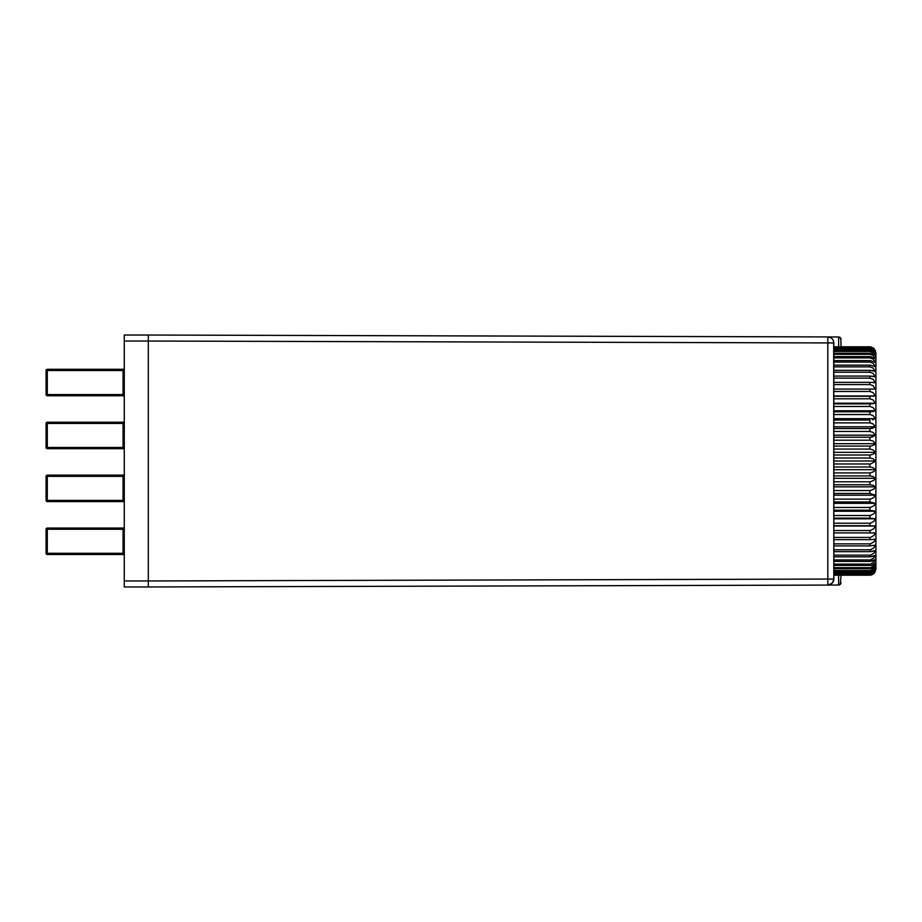 <?xml version="1.0" encoding="UTF-8"?>
<svg xmlns="http://www.w3.org/2000/svg" width="922" height="922" viewBox="0 0 922 922"><rect width="100%" height="100%" fill="white"/><g stroke="black" fill="none" stroke-linecap="round" stroke-linejoin="round"><path stroke-width="1.38" d="M870.552 346.822L873.906 348.309L875.9 352.769L875.9 569.231L875.9 461L870.552 463.939L875.9 461L875.9 352.769L875.9 569.231L874.287 573.323L871.555 574.982L833.811 575.213L869.884 575.213M869.884 463.973L869.884 466.993L873.03 467.65L875.393 469.678L873.906 471.545L870.552 472.894L873.906 471.545L875.393 469.678L833.811 469.678L875.393 469.678L873.03 467.65L869.884 466.993L869.884 463.973L833.811 463.973L869.884 463.973M869.884 472.928L869.884 475.925L873.03 476.513L875.393 478.311L873.906 480.316L870.552 481.768L873.906 480.316L875.393 478.311L833.811 478.311L875.393 478.311L873.03 476.513L869.884 475.925L869.884 472.928L833.811 472.928L869.884 472.928M869.884 481.803L869.884 484.765L873.03 485.272L875.393 486.828L873.906 488.971L870.552 490.516L873.906 488.971L875.393 486.828L833.811 486.828L875.393 486.828L873.03 485.272L869.884 484.765L869.884 481.803L833.811 481.803L869.884 481.803M875.393 495.195L833.811 495.195L875.393 495.195L869.884 493.466L833.811 493.466L869.884 493.466L869.884 490.55L869.884 493.466L875.393 495.195L873.906 497.454L870.552 499.079L873.906 497.454L875.393 495.195L874.287 497.039M875.393 503.343L833.811 503.343L875.393 503.343L869.884 501.96L833.811 501.96L869.884 501.96L869.884 499.125L869.884 501.96L875.393 503.343L873.906 505.705L870.552 507.411L873.906 505.705L875.393 503.343L874.287 505.279M869.884 507.457L869.884 510.2L875.393 511.226L873.906 513.681L870.552 515.456L873.906 513.681L875.393 511.226L833.811 511.226L875.393 511.226L869.884 510.2L869.884 507.457L833.811 507.457L869.884 507.457M869.884 515.502L869.884 518.141L875.393 518.809L873.906 521.333L870.552 523.166L873.906 521.333L875.393 518.809L833.811 518.809L875.393 518.809L869.884 518.141L869.884 515.502L833.811 515.502L869.884 515.502M869.884 523.212L869.884 525.724L875.393 526.036L873.906 528.617L870.552 530.496L873.906 528.617L875.393 526.036L833.811 526.036L875.393 526.036L869.884 525.724L869.884 523.212L833.811 523.212L869.884 523.212M869.884 530.542L869.884 532.916L875.393 532.858L873.906 535.486L870.552 537.388L873.906 535.486L875.393 532.858L869.884 532.916L869.884 530.542L833.811 530.542L869.884 530.542M869.884 537.434L869.884 539.658L875.393 539.232L873.906 541.894L870.552 543.819L873.906 541.894L875.393 539.232L869.884 539.658L869.884 537.434L833.811 537.434L869.884 537.434M869.884 543.865L869.884 545.916L875.393 545.133L873.906 547.806L870.552 549.731L873.906 547.806L875.393 545.133L869.884 545.916L869.884 543.865L833.811 543.865L869.884 543.865M869.884 551.644L833.811 551.644L869.884 551.644L869.884 549.777L869.884 551.644L875.393 550.515L873.906 553.177L870.552 555.102L873.906 553.177L875.393 550.515L871.555 551.575M869.884 556.83L833.811 556.83L869.884 556.83L869.884 555.148L869.884 556.83L875.393 555.332L873.906 557.983L870.552 559.885L873.906 557.983L875.393 555.332M869.884 561.406L833.811 561.406L869.884 561.406L869.884 559.931L869.884 561.406L875.393 559.585L873.906 562.19L870.552 564.068L873.906 562.19L875.393 559.585M869.884 565.382L833.811 565.382L869.884 565.382L869.884 564.114L869.884 565.382L871.555 565.232L875.393 563.215L873.906 565.762L870.552 567.606L873.906 565.762L875.393 563.215M869.884 568.701L833.811 568.701L869.884 568.701L869.884 567.652L869.884 568.701L871.555 568.54L875.393 566.223L873.906 568.701L870.552 570.499L873.906 568.701L875.393 566.223M869.884 571.363L833.811 571.363L869.884 571.363L869.884 570.534L869.884 571.363L873.03 570.683L875.393 568.586L873.906 570.972L870.552 572.7L873.906 570.972L875.393 568.586M869.884 573.334L833.811 573.334L869.884 573.334L873.03 572.585L875.393 570.28L873.906 572.574L870.552 574.233L873.906 572.574L875.393 570.28M869.884 574.625L833.811 574.625L869.884 574.625L873.03 573.807L875.393 571.294L873.906 573.472L870.552 575.051L873.906 573.472L875.393 571.294M124.274 586.968L124.274 335.032L124.274 341.036L148.327 341.036L148.327 580.964L827.829 579.062L827.829 342.938L148.327 341.036L827.829 342.938L827.818 336.922L838.628 336.956L148.327 335.032L827.818 336.922A6.016 6.016 0 0 1 833.811 342.938L833.811 579.062A6.016 6.016 0 0 1 827.818 585.078L148.327 586.968L827.818 585.078L827.829 579.062L148.327 580.964L148.327 586.968L148.327 580.964L124.274 580.964L124.274 586.968L148.327 586.968L124.274 586.968M833.811 475.925L869.884 475.925L833.811 475.925M833.811 466.993L869.884 466.993L833.811 466.993M875.393 350.706L873.03 347.836L869.884 346.914L833.811 346.914L869.884 346.787L873.03 347.836L875.393 350.706L873.906 348.793L870.552 347.41M875.393 351.72L873.03 348.712L869.884 347.732L833.811 347.732L869.884 347.375L873.03 348.712L875.393 351.72L873.906 349.968L870.552 348.689M875.393 353.414L873.03 350.268L869.884 349.254L833.811 349.254L869.884 349.254L869.884 348.666L873.03 350.268L875.393 353.414L873.906 351.824L870.552 350.671M875.393 355.777L873.03 352.515L869.884 351.466L833.811 351.466L869.884 351.466L869.884 350.637L869.884 351.466L873.03 352.515L875.393 355.777L873.906 354.348L870.552 353.322M875.393 358.785L873.03 355.431L869.884 354.348L833.811 354.348L869.884 354.348L869.884 353.299L869.884 354.348L873.03 355.431L875.393 358.785L870.552 356.641M875.393 362.415L873.03 358.992L869.884 357.886L833.811 357.886L869.884 357.886L869.884 356.618L869.884 357.886L873.03 358.992L875.393 362.415L870.552 360.606M875.393 366.668L873.03 363.187L869.884 362.069L833.811 362.069L869.884 362.069L869.884 360.594L869.884 362.069L873.03 363.187L875.393 366.668L870.552 365.193M875.393 371.485L873.03 367.993L869.884 366.852L833.811 366.852L869.884 366.852L869.884 365.17L869.884 366.852L873.03 367.993L875.393 371.485L870.552 370.367M875.393 376.868L873.03 373.364L869.884 372.223L833.811 372.223L869.884 372.223L869.884 370.356L869.884 372.223L873.03 373.364L875.393 376.868L870.552 376.095M875.393 382.768L873.03 379.276L869.884 378.135L833.811 378.135L869.884 378.135L869.884 376.084L869.884 378.135L873.03 379.276L875.393 382.768L870.552 382.353M875.393 389.142L873.03 385.684L869.884 384.566L833.811 384.566L869.884 384.566L869.884 382.342L869.884 384.566L873.03 385.684L875.393 389.142L870.552 389.084M875.393 395.964L833.811 395.964L875.393 395.964L873.03 392.565L869.884 391.458L833.811 391.458L869.884 391.458L869.884 389.084L869.884 391.458L873.03 392.565L875.393 395.964L870.552 396.276M872.408 403.755L875.393 403.191L873.03 399.871L869.884 398.788L833.811 398.788L869.884 398.788L869.884 396.276L869.884 398.788L873.03 399.871L875.393 403.191L870.552 403.859M869.884 403.859L869.884 406.498L873.03 407.547L875.393 410.774L873.906 411.362L870.552 411.788L875.393 410.774L833.811 410.774L875.393 410.774L873.03 407.547L869.884 406.498L869.884 403.859L833.811 403.859L869.884 403.859M869.884 411.8L869.884 414.543L873.03 415.557L875.393 418.657L872.408 419.833L875.393 418.657L833.811 418.657L875.393 418.657L873.03 415.557L869.884 414.543L869.884 411.8L833.811 411.8L869.884 411.8M869.884 420.04L869.884 422.875L873.03 423.843L875.393 426.805L872.408 428.269L870.552 428.523L875.393 426.805L833.811 426.805L875.393 426.805L873.03 423.843L869.884 422.875L869.884 420.04L833.811 420.04L869.884 420.04M869.884 428.534L869.884 431.45L873.03 432.36L875.393 435.172L872.408 436.913L870.552 437.212L875.393 435.172L833.811 435.172L875.393 435.172L873.03 432.36L869.884 431.45L869.884 428.534L833.811 428.534L869.884 428.534M869.884 437.235L869.884 440.197L873.03 441.05L875.393 443.689L873.906 445.061L870.552 446.052L873.906 445.061L875.393 443.689L833.811 443.689L875.393 443.689L873.03 441.05L869.884 440.197L869.884 437.235L833.811 437.235L869.884 437.235M869.884 446.075L869.884 449.072L873.03 449.867L875.393 452.322L873.906 453.866L870.552 454.972L873.906 453.866L875.393 452.322L833.811 452.322L875.393 452.322L873.03 449.867L869.884 449.072L869.884 446.075L833.811 446.075L869.884 446.075M869.884 455.007L869.884 458.027L873.03 458.753L875.393 461L833.811 461L875.393 461L873.03 458.753L869.884 458.027L869.884 455.007L833.811 455.007L869.884 455.007M833.811 484.765L869.884 484.765L833.811 484.765M869.884 490.55L833.811 490.55L869.884 490.55M869.884 499.125L833.811 499.125L869.884 499.125M833.811 510.2L869.884 510.2L833.811 510.2M833.811 518.141L869.884 518.141L833.811 518.141M833.811 525.724L869.884 525.724L833.811 525.724M833.811 532.916L869.884 532.916L833.811 532.916M833.811 539.658L869.884 539.658L833.811 539.658M833.811 545.916L869.884 545.916L833.811 545.916M869.884 549.777L833.811 549.777L869.884 549.777M869.884 555.148L833.811 555.148L869.884 555.148M869.884 559.931L833.811 559.931L869.884 559.931M869.884 564.114L833.811 564.114L869.884 564.114M869.884 567.652L833.811 567.652L869.884 567.652M869.884 570.534L833.811 570.534L869.884 570.534M869.884 572.746L833.811 572.746L869.884 572.746M869.884 574.268L833.811 574.268L869.884 574.268M869.884 575.086L833.811 575.086L869.884 575.086M869.884 346.787L833.811 346.787L869.884 346.787M869.884 347.375L833.811 347.375L869.884 347.375M869.884 348.666L833.811 348.666L869.884 348.666M869.884 350.637L833.811 350.637L869.884 350.637M869.884 353.299L833.811 353.299L869.884 353.299M869.884 356.618L833.811 356.618L869.884 356.618M869.884 360.594L833.811 360.594L869.884 360.594M869.884 365.17L833.811 365.17L869.884 365.17M869.884 370.356L833.811 370.356L869.884 370.356M869.884 376.084L833.811 376.084L869.884 376.084M869.884 382.342L833.811 382.342L869.884 382.342M869.884 389.084L833.811 389.084L869.884 389.084M869.884 396.276L833.811 396.276L869.884 396.276M833.811 406.498L869.884 406.498L833.811 406.498M833.811 414.543L869.884 414.543L833.811 414.543M833.811 422.875L869.884 422.875L833.811 422.875M833.811 431.45L869.884 431.45L833.811 431.45M833.811 440.197L869.884 440.197L833.811 440.197M833.811 449.072L869.884 449.072L833.811 449.072M833.811 458.027L869.884 458.027L833.811 458.027M841.025 346.787L840.841 338.443L841.025 339.365L840.322 337.659L838.628 336.956L840.841 338.443L841.025 346.787M841.025 575.213L840.322 584.341L840.841 583.557L838.628 585.044L827.818 585.078C831.46 584.709 833.453 582.704 833.811 579.062L833.695 341.774M828.982 337.037L827.818 336.922L827.829 342.938L833.811 342.938A6.016 6.016 0 0 0 827.818 336.922L828.993 337.049M827.818 336.922L831.183 337.971M832.059 338.697L832.808 339.619M833.35 340.644L833.811 342.938L833.35 340.644L833.811 342.938L827.829 342.938L827.829 579.062L833.811 579.062L827.829 579.062L827.818 585.078L832.059 583.303L833.753 579.846M148.327 335.032L148.327 580.964L124.274 580.964L124.274 341.036L148.327 341.036L148.327 335.032L124.274 335.032L148.327 335.032M832.843 582.324L833.811 579.062M831.206 584.018L832.059 583.303M841.025 582.635L840.322 584.341L838.628 585.044L839.539 584.859L838.628 585.044L838.617 575.213L838.617 585.044L827.818 585.078M838.617 346.787L838.617 336.956L838.617 346.787M839.539 337.141L840.322 337.659M875.393 403.191L833.811 403.191L875.393 403.191M872.408 396.23L873.906 396.149M872.408 389.096L873.906 389.107M872.408 382.411L873.906 382.526M872.408 376.211L873.906 376.418M872.408 370.529L873.906 370.84M874.287 567.387L873.03 568.09M874.287 564.241L873.03 564.852M874.287 560.449L871.555 561.291M874.287 556.035L871.555 556.727M47.299 553.304L47.299 554.502L123.064 554.502L123.064 553.304L47.299 553.304L47.299 529.251L123.064 529.251L123.064 553.304L47.299 553.304L47.299 529.251L123.064 529.251L123.064 528.041L47.299 528.041L47.299 529.251L47.299 528.041L46.1 529.251L47.299 529.251L46.1 529.251A1.199 1.199 0 0 1 47.299 528.041L123.064 528.041A1.199 1.199 0 0 0 124.274 526.842A1.199 1.199 0 0 1 123.064 528.041L123.064 529.251L124.274 529.251L123.064 529.251L123.064 553.304L124.274 553.304L123.064 553.304L123.064 554.502A1.199 1.199 0 0 1 124.274 555.701A1.199 1.199 0 0 0 123.064 554.502L47.299 554.502L47.299 553.304L46.1 553.304L46.1 529.251L46.1 553.304L47.299 553.304M47.299 500.381L47.299 501.591L123.064 501.591L123.064 500.381L47.299 500.381L47.299 476.328L123.064 476.328L123.064 500.381L47.299 500.381L47.299 476.328L123.064 476.328L123.064 475.13L47.299 475.13L47.299 476.328L47.299 475.13L46.1 476.328L47.299 476.328L46.1 476.328A1.199 1.199 0 0 1 47.299 475.13L123.064 475.13A1.199 1.199 0 0 0 124.274 473.931A1.199 1.199 0 0 1 123.064 475.13L123.064 476.328L124.274 476.328L123.064 476.328L123.064 500.381L124.274 500.381L123.064 500.381L123.064 501.591A1.199 1.199 0 0 1 124.274 502.79A1.199 1.199 0 0 0 123.064 501.591L47.299 501.591L47.299 500.381L46.1 500.381L46.1 476.328L46.1 500.381L47.299 500.381M47.299 447.47L47.299 448.668L123.064 448.668L123.064 447.47L47.299 447.47L47.299 423.417L123.064 423.417L123.064 447.47L47.299 447.47L47.299 423.417L123.064 423.417L123.064 422.218L47.299 422.218L47.299 423.417L47.299 422.218L46.1 423.417L47.299 423.417L46.1 423.417A1.199 1.199 0 0 1 47.299 422.218L123.064 422.218A1.199 1.199 0 0 0 124.274 421.008A1.199 1.199 0 0 1 123.064 422.218L123.064 423.417L124.274 423.417L123.064 423.417L123.064 447.47L124.274 447.47L123.064 447.47L123.064 448.668A1.199 1.199 0 0 1 124.274 449.878A1.199 1.199 0 0 0 123.064 448.668L47.299 448.668L47.299 447.47L46.1 447.47L46.1 423.417L46.1 447.47L47.299 447.47M47.299 394.558L47.299 395.757L123.064 395.757L123.064 394.558L47.299 394.558L47.299 370.506L123.064 370.506L123.064 394.558L47.299 394.558L47.299 370.506L123.064 370.506L123.064 369.296L47.299 369.296L47.299 370.506L47.299 369.296L46.1 370.506L47.299 370.506L46.1 370.506A1.199 1.199 0 0 1 47.299 369.296L123.064 369.296A1.199 1.199 0 0 0 124.274 368.097A1.199 1.199 0 0 1 123.064 369.296L123.064 370.506L124.274 370.506L123.064 370.506L123.064 394.558L124.274 394.558L123.064 394.558L123.064 395.757A1.199 1.199 0 0 1 124.274 396.956A1.199 1.199 0 0 0 123.064 395.757L47.299 395.757L47.299 394.558L46.1 394.558L46.1 370.506L46.1 394.558L47.299 394.558M46.1 553.304L47.299 554.502A1.199 1.199 0 0 1 46.1 553.304M46.1 500.381L47.299 501.591A1.199 1.199 0 0 1 46.1 500.381M46.1 447.47L47.299 448.668A1.199 1.199 0 0 1 46.1 447.47M46.1 394.558L47.299 395.757A1.199 1.199 0 0 1 46.1 394.558"/></g></svg>
